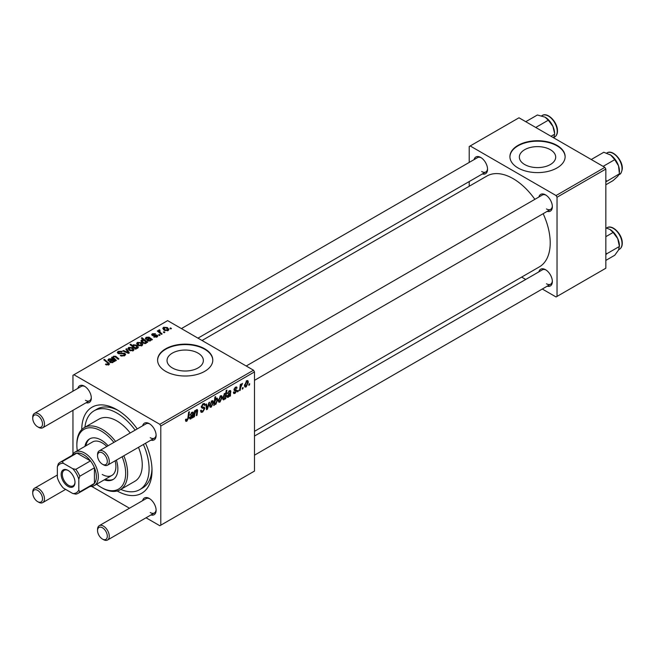 <?xml version="1.0" encoding="UTF-8"?>
<svg xmlns="http://www.w3.org/2000/svg" width="655" height="655" viewBox="0 0 655 655"><rect width="100%" height="100%" fill="white"/><g stroke="black" fill="none" stroke-linecap="round" stroke-linejoin="round"><path stroke-width="0.98" d="M550.364 149.7A18.16 10.488 0 0 0 530.566 147.424A18.16 10.488 0 0 0 519.358 157.118A18.16 10.488 0 0 0 524.68 164.528A18.16 10.488 0 0 0 544.469 166.804A18.16 10.488 0 0 0 555.686 157.118A18.16 10.488 0 0 0 550.364 149.7M557.037 145.394A27.608 15.941 0 0 0 526.956 141.939A27.608 15.941 0 0 0 509.917 156.668A27.608 15.941 0 0 0 517.999 167.934A27.608 15.941 0 0 0 548.088 171.389A27.608 15.941 0 0 0 565.126 156.668A27.608 15.941 0 0 0 557.037 145.394M565.126 156.889A27.608 15.941 0 0 0 557.037 145.844A27.608 15.941 0 0 0 527.136 142.348A27.608 15.941 0 0 0 509.917 156.889M172.355 367.946A18.16 10.488 180 0 1 167.033 360.528A18.16 10.488 180 0 1 178.242 350.843A18.16 10.488 180 0 1 198.039 353.11A18.16 10.488 180 0 1 203.361 360.528A18.16 10.488 180 0 1 192.144 370.214A18.16 10.488 180 0 1 172.355 367.946M204.712 348.804A27.608 15.941 0 0 0 174.631 345.349A27.608 15.941 0 0 0 157.593 360.078A27.608 15.941 0 0 0 165.674 371.344A27.608 15.941 0 0 0 195.763 374.799A27.608 15.941 0 0 0 212.801 360.078A27.608 15.941 0 0 0 204.712 348.804M212.801 360.299A27.608 15.941 0 0 0 204.712 349.262A27.608 15.941 0 0 0 174.811 345.758A27.608 15.941 0 0 0 157.593 360.299M538.893 197.024A9.661 5.576 60 0 1 545.525 194.871L545.525 194.871A9.661 5.576 60 0 1 552.353 206.702A9.661 5.576 60 0 1 547.179 211.369M546.033 195.182A8.278 4.781 -120 0 0 542.356 195.018L246.206 366.006M474.089 159.607A9.661 5.576 60 0 1 480.721 157.454L480.721 157.454A9.661 5.576 60 0 1 487.549 169.285A9.661 5.576 60 0 1 482.375 173.952M481.228 157.765A8.278 4.781 -120 0 0 477.552 157.609L181.402 328.589M538.893 271.85A9.661 5.576 60 0 1 545.525 269.696L545.525 269.696A9.661 5.576 60 0 1 552.353 281.527A9.661 5.576 60 0 1 547.179 286.194M546.033 270.016A8.278 4.781 -120 0 0 542.356 269.852L254.492 436.05M77.847 388.374A9.661 5.576 60 0 1 84.479 386.221L84.479 386.221A9.661 5.576 60 0 1 91.307 398.052A9.661 5.576 60 0 1 86.132 402.719M84.986 386.54A8.278 4.781 -120 0 0 81.31 386.376L34.461 413.42A8.278 4.781 60 0 1 38.604 413.829A8.278 4.781 60 0 1 44.016 421.132A8.278 4.781 60 0 1 42.747 427.764A8.278 4.781 60 0 1 38.604 427.355L37.63 426.79A6.902 3.987 -120 0 0 42.51 423.973A6.902 3.987 -120 0 0 37.63 415.524A6.902 3.987 -120 0 0 32.75 418.34A6.902 3.987 -120 0 0 37.63 426.79L38.604 427.355M142.651 425.791A9.661 5.576 60 0 1 149.283 423.638L149.283 423.638A9.661 5.576 60 0 1 156.111 435.469A9.661 5.576 60 0 1 150.937 440.135M149.79 423.949A8.278 4.781 -120 0 0 146.114 423.793L99.273 450.837A8.278 4.781 60 0 1 103.408 451.246A8.278 4.781 60 0 1 108.82 458.541A8.278 4.781 60 0 1 107.551 465.181A8.278 4.781 60 0 1 103.408 464.772L102.434 464.207A6.902 3.987 -120 0 0 107.314 461.39A6.902 3.987 -120 0 0 102.434 452.941A6.902 3.987 -120 0 0 97.554 455.757A6.902 3.987 -120 0 0 102.434 464.207L103.408 464.772M142.651 500.617A9.661 5.576 60 0 1 149.283 498.463L149.283 498.463A9.661 5.576 60 0 1 156.111 510.302A9.661 5.576 60 0 1 150.937 514.961M149.79 498.783A8.278 4.781 -120 0 0 146.114 498.619L99.273 525.67A8.278 4.781 60 0 1 103.408 526.08A8.278 4.781 60 0 1 108.82 533.375A8.278 4.781 60 0 1 107.551 540.007A8.278 4.781 60 0 1 103.408 539.597L102.434 539.04A6.902 3.987 -120 0 0 107.314 536.216A6.902 3.987 -120 0 0 102.434 527.766A6.902 3.987 -120 0 0 97.554 530.583A6.902 3.987 -120 0 0 102.434 539.04L103.408 539.597M81.744 429.574A49.69 28.689 60 0 1 116.877 409.662L116.877 409.662A49.69 28.689 60 0 1 137.231 428.919M118.375 410.562A45.547 26.298 -120 0 0 97.03 409.097L94.107 410.791A45.547 26.298 -120 0 0 84.913 427.248M254.492 431.342L539.343 266.888A52.449 30.277 -120 0 0 543.159 213.686M534.873 199.341A52.449 30.277 -120 0 0 513.119 178.643A52.449 30.277 -120 0 0 486.894 176.039L202.043 340.502M253.518 370.222L254.492 371.909L160.794 426.004L159.82 424.309L253.518 370.222L167.631 320.631L72.959 375.29L72.959 391.199M72.959 410.325L72.959 453.94M160.794 426.004L160.794 525.179L159.82 525.736L146.049 517.786M129.485 508.223L91.708 486.411M235.071 393.368L233.819 393.573L233.377 392.296L234.081 391.788L235.104 392.632L236.037 391.215L234.343 390.519L233.999 389.676L235.481 387.187L236.692 386.99L237.102 387.997L236.39 388.505L235.448 387.924L234.703 389.144L236.39 389.905L236.742 390.74L235.071 393.368L233.377 392.386M233.491 392.214L235.104 392.632M235.89 390.798L234.015 389.962M236.39 388.505L234.916 387.613M234.056 389.152L235.358 389.741M230.47 395.923L229.733 396.349L229.659 395.669L228.251 397.307L227.375 397.397L226.982 396.381L230.085 392.558L230.183 391.821L229.283 391.485L227.432 393.581L229.348 390.732L230.552 390.527L230.47 395.923L229.438 395.325M230.183 391.821L228.734 391.166M222.192 397.257L219.982 402.08L218.835 402.211L218.287 400.77L220.538 395.816L221.644 395.694L222.192 397.257L221.341 396.758M186.863 421.198L185.84 421.361L185.529 419.511L186.241 418.995L186.904 420.256L187.838 418.234L188.656 412.175L189.377 411.758L188.534 418.029L186.863 421.198L185.463 420.395M185.652 419.421L186.904 420.256M214.013 403.75L214.553 404.069L213.767 405.568L214.922 397.012L215.642 396.594L215.225 399.591L216.396 398.207L217.239 398.134L217.755 399.738L215.749 404.52L214.038 403.537M209.657 402.195L207.406 409.236L206.538 409.743L205.85 404.397L206.562 403.988L207.07 408.548L208.896 402.637L209.657 402.195M200.545 410.669L202.706 411.127L204.098 409.007L203.91 408.425L202.059 408.147L201.257 406.886L203.165 403.693L204.581 403.48L205.162 404.823L204.45 405.494L204.106 404.487L203.14 404.626L201.969 406.427L202.231 406.984L204.327 407.238L204.802 408.523L202.665 412.077L201.11 412.355L200.545 410.628L201.257 410.12L201.584 411.324L200.545 410.726M201.355 406.075L202.231 406.984M249.686 383.699L249.522 384.919L248.81 385.328L248.957 384.117L249.686 383.699M254.492 371.909L254.492 471.084L160.794 525.179M213.497 402.276L211.287 407.099L210.14 407.23L209.592 405.789L211.843 400.835L212.949 400.713L213.497 402.276L212.646 401.785M193.028 417.538L192.292 417.964L192.218 417.292L190.81 418.922L189.934 419.02L189.541 417.996L192.644 414.173L192.742 413.436L191.841 413.1L189.991 415.196L191.907 412.347L193.11 412.151L193.028 417.538L191.997 416.948M192.742 413.436L191.293 412.789M196.606 409.629L197.654 410.423L197.008 415.237L196.287 415.655L196.934 410.857L196.385 410.48L194.822 413.837L194.429 416.727L193.716 417.145L194.551 410.922L195.272 410.505L195.133 411.545L196.606 409.629L197.335 409.539M196.934 410.857L195.951 410.226M222.708 399.075L223.944 399.787L222.635 398.207L224.599 393.467L225.713 393.778L226.188 390.503L226.908 390.085L225.754 398.641L225.033 399.059L225.156 398.191L223.944 399.787L223.175 399.853M224.599 393.467L225.713 393.778L224.943 393.327M248.368 382.143L246.157 386.966L245.011 387.097L244.462 385.656L246.714 380.702L247.811 380.588L248.368 382.143L247.508 381.652M243.12 387.49L242.956 388.71L242.244 389.119L242.391 387.907L243.12 387.49M240.581 387.793L240.221 390.29L239.501 390.707L240.336 384.485L241.056 384.067L240.876 385.361L242.514 383.339L240.581 387.793L239.943 387.424M238.33 390.257L238.166 391.477L237.454 391.886L237.601 390.675L238.33 390.257M160.09 335.131L159.378 335.54L158.551 334.893L159.28 334.476L160.09 335.131M164.88 332.363L164.168 332.773L163.341 332.126L164.069 331.708L164.88 332.363M153.704 336.973L154.228 336.465L156.496 336.588L156.66 335.614L152.271 335.434L151.665 334.631L152.345 333.755L155.472 333.698L152.934 334.14L152.877 334.959L156.054 334.852L157.888 335.974L157.077 336.973L153.704 336.973M156.496 337.243L156.66 335.614M152.934 334.14L152.877 335.671M146.393 342.909L146.393 342.238L145.959 343.392L142.626 342.983L140.907 340.927L141.464 340.043L143.404 339.871L141.275 338.103L141.996 337.685L147.678 342.295L146.442 342.59M124.671 355.681L120.242 355.567L123.918 355.19L124.163 353.733L118.072 353.495L117.27 352.447L118.17 351.342L122.141 351.334L121.65 351.874L118.948 351.817L118.735 353.053L124.81 353.282L125.654 354.421L124.671 355.681M124.606 355.714L124.163 353.733M118.342 353.626L118.342 352.529L118.735 353.774M133.301 350.703L129.624 350.531L127.922 348.485L128.707 347.404L132.441 347.649L134.046 349.598L133.301 350.703M112.914 358.588L113.479 356.205L115.73 356.295L118.923 358.891L118.211 359.308L115.026 356.721L113.872 356.688L113.397 357.425L116.353 360.381L115.64 360.79L111.506 357.442L112.889 357.229M108.116 365.105L107.764 363.034L103.752 359.767L104.464 359.349L109.508 363.959L108.869 364.802L105.406 364.344L108.452 363.861L108.452 364.999M159.82 424.309L73.933 374.726M114.216 361.617L113.528 361.298L112.824 362.526L110.122 362.428L109.451 361.56L111.456 359.62L109.328 359.317L109.156 360.537L108.362 360.897L107.919 359.988L108.771 358.924L111.637 358.768L114.953 361.192L114.216 361.617L114.207 360.856M109.328 359.317L109.156 360.537M136.314 348.853L135.691 349.221L130.009 344.604L130.73 344.194L132.703 345.807L133.26 344.784L136.633 345.152L138.336 347.207L137.763 348.124L135.577 348.239L136.314 348.853M129.322 352.889L128.454 353.389L122.804 350.916L123.517 350.507L128.224 352.644L125.85 349.164L126.611 348.722L129.322 352.889M141.988 345.684L138.32 345.512L136.617 343.466L137.403 342.385L141.136 342.63L142.741 344.579L141.988 345.684M151.657 339.994L150.969 339.683L150.265 340.903L147.563 340.813L146.892 339.937L148.898 338.005L146.769 337.693L146.597 338.922L145.803 339.282L145.361 338.373L146.212 337.3L149.078 337.153L152.394 339.577L151.657 339.994M146.769 337.693L146.597 338.922M168.163 330.57L164.495 330.398L162.784 328.36L163.578 327.279L167.312 327.516L168.916 329.465L168.163 330.57M159.533 330.529L160.516 332.593L162.145 333.944L161.425 334.361L157.29 331.004L158.011 330.595L158.862 331.291L158.895 329.981L159.558 329.809L160.049 330.415L159.28 330.971L159.28 332.625M158.6 330.497L158.895 329.981L158.862 331.291M171.446 328.573L170.734 328.982L169.907 328.335L170.636 327.918L171.446 328.573M120.798 489.408A45.547 26.298 -120 0 0 139.654 489.678L142.577 487.991A45.547 26.298 -120 0 0 151.985 468.775M604.86 167.369L605.842 169.064L557.037 197.237L556.062 195.542L604.86 167.369L518.981 117.785L469.201 146.524L469.201 162.432M469.201 181.55L469.201 186.257M557.037 197.237L557.037 296.404L556.062 296.969L542.291 289.019M525.728 279.456L521.65 277.098M557.037 296.404L605.842 268.231L605.842 169.064M556.062 195.542L470.175 145.959M546.499 208.953A8.278 4.781 -120 0 0 550.642 209.363A8.278 4.781 -120 0 0 552.337 206.104M481.695 171.536A8.278 4.781 -120 0 0 485.838 171.954A8.278 4.781 -120 0 0 487.533 168.687M546.499 283.787A8.278 4.781 -120 0 0 550.642 284.196A8.278 4.781 -120 0 0 552.337 280.938M145.516 443.263A49.69 28.689 60 0 1 152.017 470.519A49.69 28.689 60 0 1 117.204 490.988M150.257 512.554A8.278 4.781 -120 0 0 154.4 512.963A8.278 4.781 -120 0 0 156.095 509.705M150.257 437.72A8.278 4.781 -120 0 0 154.4 438.138A8.278 4.781 -120 0 0 156.095 434.871M85.453 400.311A8.278 4.781 -120 0 0 89.596 400.721A8.278 4.781 -120 0 0 91.291 397.462M106.028 364.778L106.028 363.885M106.56 365.015L106.56 364.262M104.464 360.356L104.464 359.349M108.632 364.925L108.632 362.731M111.456 360.512L111.456 359.62M108.771 360.717L108.771 358.924M111.637 360.373L111.637 358.768M112.439 360.479L112.439 359.366M112.423 362.035L112.906 361.314L111.956 360.045L110.834 362.019L112.423 362.035L112.423 362.698M110.834 362.723L110.433 360.414M112.226 358.023L112.226 357.024M113.479 357.073L113.479 356.205M115.73 357.253L115.73 356.295M130.73 345.193L130.73 344.194M132.703 346.79L132.703 345.807M133.26 347.248L133.26 344.784M136.633 346.069L136.633 345.152M135.577 349.123L135.577 348.239M133.915 347.772L133.915 346.806L134.881 347.551L137.083 347.797L137.427 347.256L137.427 348.28M137.083 348.362L135.929 345.57L133.653 345.275L133.325 347.297M133.653 345.275L133.915 346.806M134.881 348.566L134.881 347.551M128.707 349.885L128.707 347.404M132.441 348.583L132.441 347.649M132.678 350.965L131.729 348.059L129.297 347.78L128.855 350.007M129.297 347.78L130.263 350.081L132.678 350.335L133.088 349.704L133.088 350.81M130.263 350.834L130.263 350.081M123.517 351.227L123.517 350.507M128.224 353.291L128.224 352.644M126.611 350.31L126.611 348.722M120.872 355.878L120.872 355.108M121.085 355.968L121.085 355.239M122.059 356.23L122.059 355.583M123.918 356.033L123.918 355.19M118.17 353.544L118.17 351.342M119.611 353.913L119.611 353.258M124.81 355.599L124.81 353.282M137.403 344.866L137.403 342.385M141.136 343.564L141.136 342.63M141.374 345.938L140.424 343.04L137.992 342.761L137.55 344.988M137.992 342.761L138.958 345.062L141.374 345.316L141.783 344.677L141.783 345.791M138.958 345.815L138.958 345.062M141.464 342.074L141.464 340.043M141.996 338.7L141.996 337.685M145.574 343.556L145.778 342.066L144.264 340.625L142.127 340.379L141.816 342.418M142.127 340.379L143.396 342.598L145.574 342.901L145.778 342.066M143.191 343.269L143.191 342.483M144.706 343.646L144.706 343.04M143.396 343.351L143.396 342.598M148.898 338.897L148.898 338.005M146.212 339.094L146.212 337.3M149.078 338.758L149.078 337.153M149.88 338.856L149.88 337.743M151.649 339.994L151.649 339.241M149.864 340.42L150.347 339.699L149.405 338.43L148.276 340.395L149.864 340.42L149.864 341.083M148.276 341.108L147.891 339.896L147.891 340.977M154.228 337.227L154.228 336.465M152.345 335.475L152.345 333.755M153.344 335.745L153.344 335.155M156.054 335.45L156.054 334.852M157.315 336.817L157.315 335.172M163.578 329.752L163.578 327.279M167.312 328.45L167.312 327.516M167.549 330.832L166.599 327.926L164.168 327.656L163.725 329.874M164.168 327.656L165.125 329.948L167.549 330.21L167.958 329.571L167.958 330.677M165.125 330.701L165.125 329.948M164.069 332.691L164.069 331.708M158.011 331.594L158.011 330.595M159.558 330.521L159.558 329.809M159.28 335.458L159.28 334.476M170.636 328.908L170.636 327.918M248.908 384.567L249.522 384.919M200.553 410.857L202.665 412.077M203.181 403.685L205.162 404.823M203.034 403.775L205.162 405.003M202.444 404.225L203.14 404.626M201.281 406.485L204.802 408.523M206.399 408.654L207.406 409.236M206.325 408.122L207.07 408.548M209.608 406.133L211.287 407.099M211.549 401.024L212.416 401.523L211.811 401.572L210.304 405.289L211.295 406.378L212.793 402.686L211.27 401.261M209.649 404.913L210.304 405.289M209.592 405.805L211.295 406.378M213.857 404.888L214.39 405.199M214.619 399.239L215.225 399.591M216.895 399.239L217.755 399.738M214.963 401.433L214.807 402.833L215.691 403.84L217.051 400.164L216.166 399.059L214.963 401.433L214.373 401.089M215.732 398.813L216.682 399.01L215.937 398.576M214.079 403.267L215.691 403.84M214.185 402.481L214.807 402.833M187.911 417.669L188.534 418.029M189.549 418.193L190.81 418.922M190.163 414.574L190.695 414.885M192.185 412.2L193.471 412.945M192.726 413.706L193.356 414.075M192.218 416.408L192.947 416.826M191.031 418.078L192.521 414.959L190.253 417.587L191.031 418.078L189.647 417.235M192.038 414.68L192.521 414.959M193.814 416.375L194.429 416.727M194.519 411.193L195.133 411.545M196.459 409.727L197.654 410.423M196.394 414.893L197.008 415.237M218.303 401.114L219.982 402.08M220.244 396.005L221.112 396.504L220.506 396.553L218.999 400.27L219.99 401.359L221.488 397.667L219.965 396.234M218.344 399.894L218.999 400.27M218.287 400.786L219.99 401.359M225.14 398.297L225.754 398.641M224.338 393.663L225.132 394.122L224.64 394.163L223.347 397.863L223.625 398.903L224.182 398.936L225.492 395.153L224.125 393.86M222.7 397.249L223.355 397.626M222.643 398.33L224.182 398.936M222.675 397.479L223.347 397.863M226.99 396.578L228.251 397.307M227.604 392.959L228.136 393.27M229.627 390.585L230.912 391.33M230.167 392.091L230.797 392.451M229.659 394.785L230.388 395.211M228.472 396.455L229.962 393.344L227.694 395.972L228.472 396.455L227.089 395.62M229.479 393.065L229.962 393.344M233.999 389.709L235.775 390.732M235.595 387.121L237.102 387.997M234.146 388.816L234.703 389.144M234.048 389.176L236.742 390.74M244.479 386L246.157 386.966M246.419 380.891L247.279 381.39L246.681 381.439L245.175 385.156L246.157 386.245L247.656 382.553L246.141 381.128M244.52 384.78L245.175 385.156M244.462 385.68L246.157 386.245M242.342 388.358L242.956 388.71M239.607 389.938L240.221 390.29M240.27 385.009L240.876 385.361M241.507 383.977L242.227 384.395M241.4 384.149L241.875 384.419M237.552 391.125L238.166 391.477M108.1 445.736A23.465 13.55 -120 0 0 101.263 440.086A23.465 13.55 -120 0 0 89.53 438.932A23.465 13.55 -120 0 0 84.945 446.358M90.03 438.662A23.465 13.55 -120 0 0 85.92 445.793M96.629 484.233A34.502 19.92 -120 0 0 101.263 487.418A34.502 19.92 -120 0 0 101.263 487.426A34.502 19.92 -120 0 0 122.51 485.363A34.502 19.92 -120 0 0 122.149 456.748M113.872 442.403A34.502 19.92 -120 0 0 101.263 431.072A34.502 19.92 -120 0 0 76.864 445.163A34.502 19.92 -120 0 0 77.306 450.763M101.263 487.426L102.237 487.983A35.886 20.723 60 0 0 120.184 489.76L134.824 481.31A35.886 20.723 -120 0 0 138.475 447.324M76.864 445.163L76.864 444.033A35.886 20.723 60 0 1 84.298 427.609A35.886 20.723 60 0 1 102.237 429.385A35.886 20.723 60 0 1 115.558 441.429M123.836 455.774A35.886 20.723 60 0 1 120.184 489.76M130.198 432.98A35.886 20.723 -120 0 0 116.877 420.936A35.886 20.723 -120 0 0 98.938 419.151L84.298 427.609M139.654 489.678A45.547 26.298 -120 0 0 143.412 444.475M135.135 430.13A45.547 26.298 -120 0 0 116.877 413.043A45.547 26.298 -120 0 0 94.107 410.791M72.115 455.356A19.323 11.16 60 0 1 75.014 452.089L92.576 441.953A19.323 11.16 60 0 1 102.237 442.911A19.323 11.16 60 0 1 106.83 446.473M115.108 460.817A19.323 11.16 60 0 1 111.899 475.415A19.323 11.16 60 0 1 102.237 474.466M104.268 479.828A23.465 13.55 -120 0 0 112.996 479.566A23.465 13.55 -120 0 0 116.377 460.08M105.242 479.264A23.465 13.55 -120 0 0 113.471 479.272M605.842 181.885L619.401 173.812L617.731 176.342L613.113 180.575L605.842 184.775M606.718 181.132L605.842 180.117M603.124 166.37L614.75 159.656L618.541 165.887L619.401 173.812M591.252 159.517L603.82 152.255L610.755 155.112L614.75 159.656M619.442 172.044L619.442 171.053A13.436 7.754 -120 0 0 618.541 165.887A13.436 7.754 -120 0 0 610.755 155.112A13.436 7.754 -120 0 0 609.936 154.596A13.436 7.754 -120 0 0 609.87 154.555M554.638 133.636A13.436 7.754 -120 0 0 554.597 132.678A13.436 7.754 -120 0 0 552.918 126.366L554.638 133.636M551.019 136.281L554.597 134.226L553.737 137.771M548.309 120.209L552.918 126.366A13.436 7.754 -120 0 0 545.132 117.18A13.436 7.754 -120 0 0 545.083 117.155L548.309 120.209L535.749 127.463M525.76 121.699L537.387 114.993L545.132 117.18M605.842 254.844L606.718 253.788L605.842 252.936M605.842 260.403L614.75 255.253L618.541 250.013L619.442 245.879A13.436 7.754 -120 0 0 617.731 238.617L619.401 246.468L606.718 253.788M613.113 232.46L617.731 238.617A13.436 7.754 -120 0 0 609.936 229.43A13.436 7.754 -120 0 0 609.887 229.397L613.113 232.46L605.842 236.66M605.842 227.874L609.936 229.43M97.554 455.757L97.554 454.627A8.278 4.781 60 0 1 99.273 450.837M97.554 530.583L97.554 529.461A8.278 4.781 60 0 1 99.273 525.67M32.75 418.34L32.75 417.21A8.278 4.781 60 0 1 34.461 413.42M38.604 502.188L37.63 501.624A6.902 3.987 -120 0 0 42.51 498.807A6.902 3.987 -120 0 0 37.63 490.349A6.902 3.987 -120 0 0 32.75 493.166A6.902 3.987 -120 0 0 37.63 501.624L38.604 502.188A8.278 4.781 60 0 0 42.747 502.598A8.278 4.781 60 0 0 44.016 495.958A8.278 4.781 60 0 0 38.604 488.663A8.278 4.781 60 0 0 34.461 488.253A8.278 4.781 60 0 0 32.75 492.044L32.75 493.166M61.152 474.408A9.8 5.658 60 0 1 68.079 470.405A9.8 5.658 60 0 1 75.006 482.408A9.8 5.658 60 0 1 68.079 486.411A9.8 5.658 60 0 1 61.152 474.408M68.382 470.585A8.973 5.183 -120 0 0 64.182 470.298A8.973 5.183 -120 0 0 62.323 474.408A8.973 5.183 -120 0 0 66.237 483.431A8.973 5.183 -120 0 0 73.155 485.838A8.973 5.183 -120 0 0 75.006 482.055M75.014 452.089A19.323 11.16 60 0 1 89.899 457.272A19.323 11.16 60 0 1 98.332 476.717A19.323 11.16 60 0 1 94.336 485.56A19.323 11.16 60 0 1 90.054 486.436M78.813 490.005L79.795 491.848A17.947 10.357 60 0 1 78.027 493.379L92.666 484.929A17.947 10.357 -120 0 0 94.435 483.398A17.947 10.357 -120 0 0 96.383 476.717A17.947 10.357 -120 0 0 94.435 467.785A17.947 10.357 -120 0 0 90.456 460.899L76.938 453.088A17.947 10.357 -120 0 0 74.727 453.85L60.088 462.307A17.947 10.357 60 0 1 62.29 461.546L63.396 463.306A16.563 9.563 -120 0 0 57.345 466.802L57.345 477.61A16.563 9.563 -120 0 0 63.396 488.098L72.762 493.502A16.563 9.563 -120 0 0 78.813 490.005L78.813 479.198A16.563 9.563 -120 0 0 72.762 468.71L63.396 463.306M72.762 468.71L75.816 469.348L90.456 460.899A17.947 10.357 -120 0 0 76.938 453.088L62.29 461.546M79.795 491.848L94.435 483.398L94.435 467.785L79.795 476.234L78.813 479.198M57.345 466.802L58.32 463.838A17.947 10.357 60 0 1 60.088 462.307M78.027 493.379A17.947 10.357 60 0 1 75.816 494.14L72.762 493.502M75.816 469.348A17.947 10.357 60 0 1 79.795 476.234M113.389 361.961L113.389 360.234M116.467 357.867L116.467 356.852M114.437 359.824L114.437 358.825M134.709 348.419L134.709 347.445M126.62 352.587L126.62 351.882M121.552 353.716L121.552 352.963M147.874 340.968L147.874 338.799M150.83 340.346L150.83 338.619M154.375 335.663L154.375 335.073M160.516 333.624L160.516 332.593M201.29 407.287L202.911 408.229M206.12 406.477L206.923 406.935M214.21 402.276L214.807 402.62M192.472 415.303L193.078 415.647M191.047 415.335L191.637 415.679M196.918 411.103L197.548 411.463M194.207 413.485L194.822 413.837M229.913 393.68L230.519 394.032M228.489 393.72L229.078 394.064M607.046 152.893C612.687 148.996 623.306 160.811 622.25 169.244C621.497 172.568 620.563 174.287 619.466 174.41A12.42 7.172 -120 0 0 622.004 169.579A12.42 7.172 -120 0 0 616.961 156.594A12.42 7.172 -120 0 0 607.046 152.893L606.661 153.114M542.242 115.476C547.416 111.956 557.143 121.65 557.446 130.083C557.642 133.391 556.717 135.7 554.662 136.993A12.42 7.172 -120 0 0 557.2 130.419A12.42 7.172 -120 0 0 551.461 118.449A12.42 7.172 -120 0 0 542.242 115.476L541.685 115.796M622.004 242.661A12.42 7.172 -120 0 0 616.265 230.691A12.42 7.172 -120 0 0 607.046 227.727C612.22 224.198 621.947 233.892 622.25 242.325C622.447 245.641 621.521 247.942 619.466 249.236A12.42 7.172 -120 0 0 622.004 242.661M622.013 242.047A11.594 6.697 60 0 1 622.037 243.21M108.845 359.939L108.845 360.684M112.906 361.314L112.906 362.469M113.397 357.425L113.397 358.973M145.86 342.426L145.86 343.441M146.286 338.324L146.286 339.061M150.347 339.699L150.347 340.854M156.963 336.023L156.963 337.03M152.607 334.574L152.607 335.589M204.106 404.487L202.952 403.824M186.397 420.322L185.488 419.798M192.545 412.969L191.694 412.478M190.474 418.152L189.565 417.628M196.77 410.423L196.115 410.038M223.715 398.977L222.643 398.355M229.987 391.346L229.135 390.855M227.915 396.537L227.007 396.013M235.833 390.765L233.999 389.7M236.119 387.825L235.26 387.326M101.263 487.418L102.237 487.983M619.466 174.41L619.049 174.648M554.662 136.993L553.909 137.427M607.046 227.727L606.489 228.046M619.466 249.236L618.713 249.67M550.642 209.363L254.492 380.342M154.4 438.138L107.551 465.181M107.551 540.007L154.4 512.963M254.492 455.176L550.642 284.196M42.747 427.764L89.596 400.721M197.966 338.152L485.838 171.954M57.345 475.039L34.461 488.253M65.623 489.383L42.747 502.598M94.336 485.56L111.899 475.415"/></g></svg>
